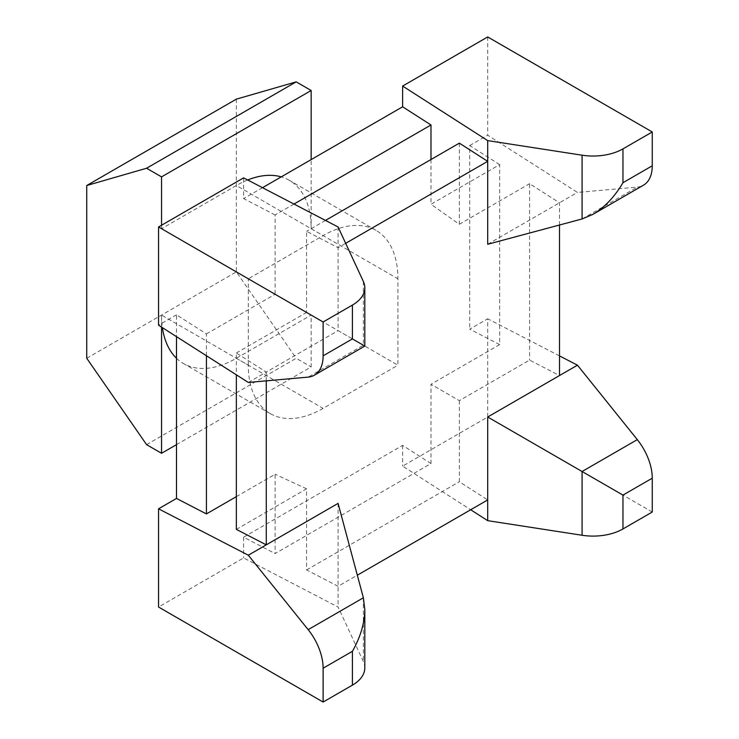 <?xml version="1.0" encoding="UTF-8"?>
<svg xmlns="http://www.w3.org/2000/svg" width="739" height="739" viewBox="0 0 739 739"><rect width="100%" height="100%" fill="white"/><g stroke="black" fill="none" stroke-linecap="round" stroke-linejoin="round"><path stroke-width="0.55" stroke-dasharray="3.69 2.77" d="M338.083 226.975L338.083 330.629L364.817 346.064M176.501 358.276A105.788 61.078 120 0 0 183.457 363.514A105.788 61.078 120 0 0 236.351 358.276L311.156 315.082L397.924 365.186L397.924 278.806A105.788 61.078 120 0 0 376.012 230.374A105.788 61.078 120 0 0 323.119 235.612L248.313 278.806L161.545 228.702L236.351 185.517L323.119 235.612M161.545 327.109L161.545 315.082L248.313 365.177A105.788 61.078 120 0 0 270.225 413.609A105.788 61.078 120 0 0 323.119 408.371L397.924 365.186M176.501 444.647L311.156 366.913L311.156 315.082M161.545 315.082A105.788 61.078 120 0 0 162.404 327.654M146.581 444.647L296.191 358.276L311.156 366.913M86.74 358.276L236.351 271.897L296.191 358.276M236.351 99.146L236.351 271.897M376.012 230.374L289.245 180.279A105.788 61.078 120 0 1 311.156 228.711L311.156 159.606M161.545 228.702L161.545 225.247M289.245 180.279A105.788 61.078 120 0 0 281.226 176.88M247.667 179.974A105.788 61.078 120 0 0 236.351 185.517M206.43 355.736L206.43 333.917L176.501 314.832L176.501 336.651M459.335 143.154L459.335 224.259L430.985 204.269L499.656 164.621L499.656 344.614L469.736 329.151L487.694 318.786L487.694 417.008L402.626 466.115L470.678 509.753M499.656 164.621L469.736 145.537L469.736 329.151M499.656 344.614L430.985 384.271L459.335 400.64L529.586 360.087L559.506 375.551M559.506 355.902L487.694 318.786M469.736 145.537L487.694 135.172L577.455 192.426L637.304 187.087A42.317 24.433 -120 0 0 643.493 185.166M487.694 244.258L577.455 192.426M559.506 225.007L559.506 202.791L529.586 183.706L529.586 360.087M459.335 224.259L529.586 183.706M364.817 667.862A42.317 24.433 0 0 0 363.376 661.534L338.083 607.033L243.611 557.927L158.552 607.033M293.993 204.056L275.102 214.966L275.102 294.27L306.593 312.449L306.593 231.335L338.083 247.704L345.667 243.325M275.102 214.966L243.611 198.597L243.611 177.868M338.083 503.388L338.083 607.033M266.271 380.853L266.271 372.087L338.083 330.629M236.351 529.383L306.593 488.821L306.593 569.935L338.083 586.304L357.325 575.201M248.313 382.451L266.271 372.087L236.351 353.002L236.351 374.821M236.351 353.002L306.593 312.449M325.483 220.425L306.593 231.335M459.335 400.64L459.335 481.754L487.694 499.934M306.593 569.935L459.335 481.754M206.43 333.917L275.102 294.27M236.351 496.636L275.102 474.262L275.102 553.566L430.985 463.565L430.985 384.271M430.985 159.522L430.985 204.269M262.511 187.688L243.611 198.597M430.985 463.565L402.626 445.386L243.611 537.198L275.102 553.566M652.26 512.025L487.694 417.008M306.593 488.821L275.102 474.262M176.501 314.832L158.552 325.197M248.313 365.177L248.313 278.806M487.694 36.95L487.694 135.172M402.626 445.386L402.626 466.115M243.611 537.198L243.611 557.927M363.376 281.476L363.376 345.233L308.163 377.112M236.351 358.276L323.119 408.371M582.083 218.956L637.304 187.087M363.376 597.777L363.376 661.534M311.156 228.711L397.924 278.806M270.225 413.609L183.457 363.514"/><path stroke-width="1.11" d="M622.959 148.881L652.26 131.967L487.694 36.95L402.626 86.057L487.694 140.604L582.083 155.199A42.317 24.433 0 0 0 622.959 148.881L622.959 182.718C614.617 196.851 604.641 207.382 593.038 214.301L582.083 218.956L487.694 244.258L487.694 161.333L345.667 243.325M363.376 281.476L338.083 226.975L243.611 177.868L158.552 226.975L323.119 321.992L352.42 305.078A42.317 24.433 0 0 0 364.817 287.794A42.317 24.433 0 0 0 363.376 281.476M487.694 140.604L487.694 161.333L459.335 143.154L325.483 220.425M622.959 528.939L622.959 495.102L582.083 471.51L582.083 535.267A42.317 24.433 0 0 0 622.959 528.939L652.26 512.025L652.26 478.188A42.317 24.433 -120 0 0 637.304 439.631L577.455 365.186L559.506 355.902M162.404 327.654A105.788 61.078 120 0 0 176.501 358.276M161.545 225.247L161.545 176.88L146.581 168.243L86.74 185.517L86.74 358.276L146.581 444.647L161.545 453.284L161.545 327.109M161.545 453.284L176.501 444.647M86.74 185.517L236.351 99.146L296.191 81.863L146.581 168.243M161.545 176.88L311.156 90.5L296.191 81.863M311.156 159.606L311.156 90.5M281.226 176.88A105.788 61.078 120 0 0 247.667 179.974M176.501 336.651L176.501 498.446L206.43 513.919L236.351 496.636M206.43 355.736L206.43 513.919M637.304 439.631L582.083 471.51L487.694 417.008L577.455 365.186M593.038 214.301L643.493 185.166A42.317 24.433 -120 0 0 652.26 165.795L652.26 131.967M352.42 685.136A42.317 24.433 0 0 0 364.817 667.862L364.817 609.592C364.632 623.106 360.493 637.009 352.42 651.299L352.42 685.136L323.119 702.05L158.552 607.033L158.552 508.811L248.313 555.211L308.163 629.656A42.317 24.433 60 0 1 323.119 668.213L323.119 702.05M308.163 629.656L363.376 597.777L364.817 609.592M363.376 597.777L338.083 503.388L266.271 544.846L266.271 380.853M357.325 575.201L487.694 499.934L487.694 520.662L582.083 535.267M487.694 417.008L487.694 499.934M559.506 375.551L559.506 225.007M236.351 374.821L236.351 529.383L266.271 544.846L248.313 555.211M293.993 204.056L430.985 124.974L430.985 159.522M430.985 124.974L402.626 106.795L262.511 187.688M470.678 509.753L487.694 520.662M314.361 375.2L364.817 346.064L352.42 338.905L323.119 355.828A42.317 24.433 60 0 1 314.361 375.2A42.317 24.433 60 0 1 308.163 377.112L248.313 382.451L158.552 325.197L158.552 226.975M176.501 498.446L158.552 508.811M323.119 321.992L323.119 355.828M402.626 86.057L402.626 106.795M582.083 155.199L582.083 218.956M622.959 495.102L652.26 478.188M622.959 182.718L652.26 165.795M323.119 668.213L352.42 651.299M352.42 305.078L352.42 338.905M364.817 346.064L364.817 287.794"/></g></svg>
